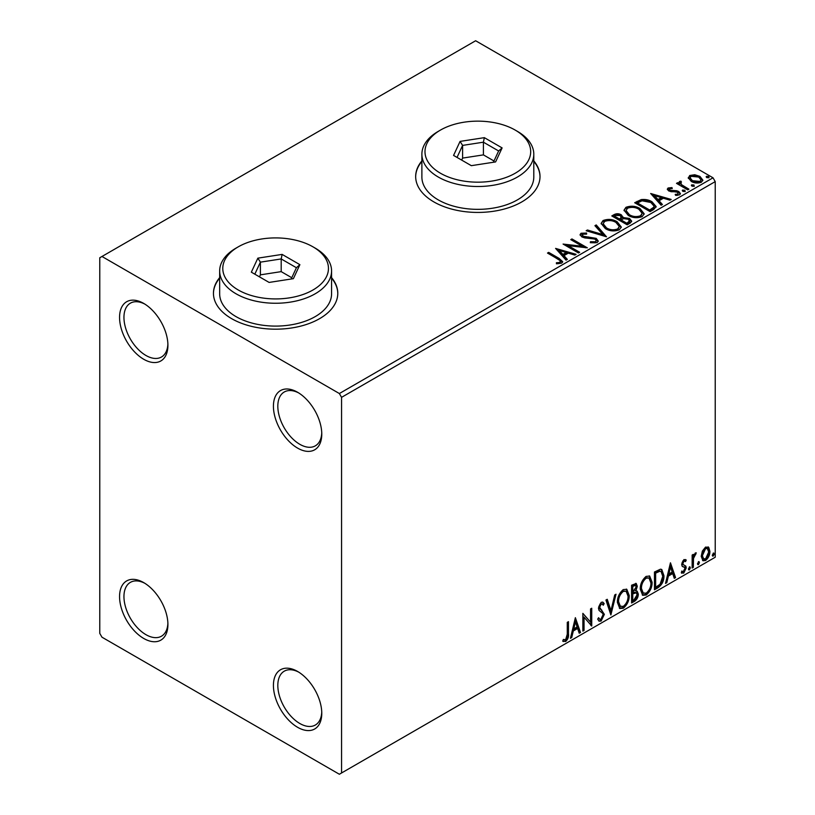<?xml version="1.0" encoding="UTF-8"?>
<svg xmlns="http://www.w3.org/2000/svg" width="815" height="815" viewBox="0 0 815 815"><rect width="100%" height="100%" fill="white"/><g stroke="black" fill="none" stroke-linecap="round" stroke-linejoin="round"><path stroke-width="1.22" d="M297.597 392.27L297.597 392.27A34.189 19.743 -120 0 0 273.422 406.227A34.189 19.743 -120 0 0 297.597 448.107A34.189 19.743 -120 0 0 321.772 434.151A34.189 19.743 -120 0 0 297.597 392.27M321.752 432.836A31.082 17.95 60 0 1 315.344 445.836A31.082 17.95 60 0 1 299.798 444.297A31.082 17.95 60 0 1 279.494 416.903A31.082 17.95 60 0 1 284.252 391.995A31.082 17.95 60 0 1 298.728 392.952M143.735 303.435L143.735 303.435A34.189 19.743 -120 0 0 119.561 317.402A34.189 19.743 -120 0 0 143.735 359.272A34.189 19.743 -120 0 0 167.91 345.315A34.189 19.743 -120 0 0 143.735 303.435M167.89 344.001A31.082 17.95 60 0 1 161.472 357.011A31.082 17.95 60 0 1 145.936 355.472A31.082 17.95 60 0 1 125.622 328.078A31.082 17.95 60 0 1 130.39 303.17A31.082 17.95 60 0 1 144.866 304.117M143.735 582.623L143.735 582.623A34.189 19.743 -120 0 0 119.561 596.59A34.189 19.743 -120 0 0 143.735 638.461A34.189 19.743 -120 0 0 167.91 624.504A34.189 19.743 -120 0 0 143.735 582.623M167.89 623.19A31.082 17.95 60 0 1 161.472 636.199A31.082 17.95 60 0 1 145.936 634.661A31.082 17.95 60 0 1 125.622 607.267A31.082 17.95 60 0 1 130.39 582.358A31.082 17.95 60 0 1 144.866 583.306M297.597 671.458L297.597 671.458A34.189 19.743 -120 0 0 273.422 685.415A34.189 19.743 -120 0 0 297.597 727.296A34.189 19.743 -120 0 0 321.772 713.339A34.189 19.743 -120 0 0 297.597 671.458M321.752 712.025A31.082 17.95 60 0 1 315.344 725.024A31.082 17.95 60 0 1 299.798 723.486A31.082 17.95 60 0 1 279.494 696.091A31.082 17.95 60 0 1 284.252 671.183A31.082 17.95 60 0 1 298.728 672.141M219.663 277.64A62.174 35.891 0 0 0 213.449 293.288A62.174 35.891 0 0 0 231.654 318.665A62.174 35.891 0 0 0 299.411 326.448A62.174 35.891 0 0 0 337.787 293.288A62.174 35.891 0 0 0 331.573 277.64M219.663 278.149A62.174 35.891 0 0 0 213.449 293.543M421.885 160.891A62.174 35.891 0 0 0 415.67 176.539A62.174 35.891 0 0 0 433.875 201.916A62.174 35.891 0 0 0 501.632 209.7A62.174 35.891 0 0 0 540.009 176.539A62.174 35.891 0 0 0 533.794 160.891M421.885 161.401A62.174 35.891 0 0 0 415.67 176.794M99.776 257.754L99.776 633.387L101.977 637.198L339.366 774.25L341.556 772.977L341.556 397.343L339.366 393.533L101.977 256.481L99.776 257.754M688.39 178.424L689.724 175.51L694.767 174.736L699.912 176.386L702.856 180.125L701.358 182.224C697.772 183.528 694.39 183.253 691.232 181.388L688.257 177.629M680.739 182.295L681.483 184.659L688.93 189.172L687.748 189.864L676.501 183.365L677.693 182.682L679.343 183.64L678.905 182.397L680.831 181.083L681.472 182.102L680.739 182.295L680.331 183.976M669.563 188.744L669.93 190.282L676.654 190.741L678.783 191.515L680.413 193.593L679.537 194.836L675.574 195.356L675.207 194.367L678.019 194.113L677.652 192.228L668.799 190.995L667.302 189.131L668.106 187.99L671.988 187.593L672.263 188.55L669.563 188.744L669.186 190.313M678.019 194.113L678.019 195.131L678.019 194.113M653.65 209.547L650.075 211.615L634.681 202.731L641.232 199.594C645.46 199.145 649.066 199.889 652.041 201.814L656.157 206.592L653.65 209.547M627.193 224.828L611.8 215.944L613.98 214.681C616.435 213.398 618.891 213.449 621.336 214.834L623.169 217.564L629.526 218.43L631.686 221.16L630.27 223.045L627.193 224.828M623.21 217.157L623.169 218.573L629.526 219.449L629.526 218.43M606.482 236.778L586.158 230.747L587.452 230.003L602.866 234.577L594.93 225.684L596.223 224.94L606.482 236.778M579.648 252.273L578.467 252.956L563.084 244.072L582.246 246.252L570.775 239.63L571.957 238.948L587.34 247.831L568.208 245.661L579.648 252.273M557.735 258.976L547.497 253.068L548.678 252.385L559.07 258.386L562.696 261.707L561.647 263.123L556.971 263.775L556.38 262.746L559.059 262.532L560.577 261.432L560.058 263.235L560.058 262.216C560.751 260.932 559.976 259.863 557.735 258.976M339.366 393.533L713.023 177.802L475.634 40.75L101.977 256.481M555.586 248.402L576.103 254.321L574.809 255.064L568.3 253.129L563.98 255.625L567.332 259.384L566.038 260.128L555.586 248.402M582.582 234.18L582.98 236.197L596.203 238.367L598.23 241.036L597.11 242.646L590.294 242.697L590.478 241.688L595.449 241.78L596.244 240.639L594.991 239.029L584.813 237.919L581.859 236.921L580.056 234.689L581.024 233.253L586.596 233.049L586.617 234.129L582.582 234.18L582.012 235.993M605.362 228.618L601.144 223.402L603.049 220.539C608.072 218.736 612.758 219.133 617.128 221.741L621.275 226.988L619.318 229.82C614.337 231.582 609.691 231.185 605.362 228.618M628.243 215.415L624.025 210.189L625.93 207.326C630.953 205.523 635.649 205.93 640.009 208.538L644.156 213.775L642.2 216.617C637.218 218.369 632.572 217.972 628.243 215.415M650.665 193.501L671.183 199.43L669.889 200.174L663.379 198.239L659.06 200.734L662.412 204.494L661.118 205.237L650.665 193.501M682.919 191.393L682.624 190.089L684.885 190.262L685.181 191.566L682.919 191.393M682.277 190.578L682.624 190.089L682.624 191.107L684.885 191.27L684.885 190.262M691.986 186.156L691.691 184.852L693.962 185.015L694.258 186.329L691.986 186.156M691.354 185.341L691.691 184.852L691.691 185.861L693.962 186.034L693.962 185.015M706.788 177.619L706.493 176.305L708.755 176.478L709.05 177.792L706.788 177.619M706.147 176.794L706.493 176.305L706.493 177.324L708.755 177.497L708.755 176.478M702.367 551.072L705.566 547.079L708.744 547.374L709.896 551.327C709.926 554.995 708.48 558.051 705.566 560.516L702.978 560.761L701.216 556.339L702.367 551.072M708.133 546.855L709.019 550.818L709.896 551.327M692.149 568.035L692.149 555.046L693.331 554.363L693.331 556.278L695.389 552.947L696.285 552.876L693.514 558.428L693.331 567.352L692.149 568.035M681.972 571.172L683.602 571.6L685.048 568.676L684.763 567.597L682.073 566.048L681.686 564.265L683.948 559.559L686.23 560.088L685.537 561.596L684.019 561.107L682.878 563.522L683.153 564.53L685.843 566.14L686.23 567.923L683.734 573.118L681.299 572.772L681.972 571.172L682.491 571.631L681.615 571.121M685.578 559.569L686.23 560.088L685.344 559.579L684.712 560.965M685.537 561.596L683.143 560.598L681.992 563.012L682.878 563.522M681.992 563.012L682.277 564.021L685.843 566.14L684.957 565.641L685.344 567.423L686.23 567.923M681.819 573.251L681.299 572.772M684.763 567.597L682.073 566.048M658.041 587.727L654.465 589.785L654.465 572.018L660.456 569.196L661.79 569.522L663.94 575.665C664.113 580.688 662.147 584.701 658.041 587.727L657.165 587.218L654.465 588.766M631.584 602.998L631.584 585.231L636.24 583.469L637.31 586.331L635.863 590.946L637.167 591.17L638.298 594.084C638.277 597.028 637.065 599.402 634.661 601.226L631.584 602.998M610.873 614.958L605.942 600.034L607.236 599.29L610.975 610.608L614.714 594.97L616.008 594.227L610.873 614.958M584.049 630.443L582.868 631.126L582.868 613.359L590.559 622.171L590.559 608.917L591.741 608.235L591.741 626.002L584.049 617.23L584.049 630.443L582.868 630.107M567.281 634.182L567.281 622.354L568.462 621.672L568.462 633.673C568.941 636.627 568.004 639.235 565.651 641.517L562.747 641.15L563.348 639.439L565.641 639.704L567.281 634.182M563.328 641.558L562.747 641.15M341.556 772.977L715.224 557.246L715.224 181.613L341.556 397.343M575.37 617.689L580.494 632.491L579.21 633.235L577.631 628.457L573.302 630.953L571.723 637.554L570.439 638.298L575.37 617.689M601.113 621.04L599.117 621.193L597.66 619.155L598.618 617.699L599.82 619.318L601.032 619.268L603.182 615.019L602.794 613.501L599.056 610.404L598.444 608.051L601.195 602.316L602.937 602.214L604.17 603.609L603.243 605.239L602.244 604.078L601.185 604.149L599.626 607.297L604.363 614.357L601.113 621.04L598.699 620.857M617.383 602.387C617.301 597.375 619.247 593.106 623.231 589.602L626.796 589.286L629.221 595.47C629.292 600.502 627.326 604.75 623.322 608.224L619.818 608.51L617.383 602.387M640.264 589.184C640.183 584.161 642.128 579.903 646.112 576.388L649.677 576.073L652.102 582.267C652.173 587.289 650.207 591.547 646.203 595.011L642.699 595.296L640.264 589.184M670.45 562.798L675.574 577.601L674.29 578.344L672.701 573.566L668.382 576.062L666.802 582.664L665.519 583.408L670.45 562.798M689.388 566.894L690.366 567.811L689.388 569.858L688.4 568.941L689.979 566.843M689.449 566.863L688.502 569.349L689.388 569.858L688.797 569.909M698.455 561.657L699.443 562.564L698.455 564.622L697.467 563.705L699.056 561.606M698.516 561.627L697.579 564.112L698.455 564.622L697.874 564.663M713.247 553.11L714.235 554.027L713.247 556.075L712.269 555.168L713.848 553.059M713.319 553.079L712.371 555.565L713.247 556.075L712.667 556.125M713.023 177.802L715.224 181.613M540.009 176.794A62.174 35.891 0 0 0 533.794 161.401M337.787 293.543A62.174 35.891 0 0 0 331.573 278.149M567.586 622.181L567.586 633.163C568.055 636.118 567.118 638.736 564.775 641.018L565.651 641.517M564.775 641.018L562.859 641.232M575.166 618.524L579.618 631.982L580.494 632.491M579.618 631.982L578.925 632.389M573.302 630.953L572.425 630.443L576.745 627.947L577.631 628.457M572.425 630.443L570.846 637.055L571.723 637.554M575.461 621.916L574.585 621.407L572.935 628.324L573.811 628.834L577.122 626.929L575.461 621.916L573.811 628.834M582.868 613.471L590.559 622.171M590.865 608.744L590.865 625.421M590.977 625.563L591.741 626.002M583.163 629.934L583.163 616.721L584.049 617.23M598.292 618.198L599.82 619.318M602.479 602.041L604.17 603.609M603.283 603.1L602.58 604.353M602.244 604.078L600.298 603.64L601.185 604.149M600.298 603.64L598.75 606.788L599.626 607.297M598.75 606.788L600.349 609.182M599.463 608.673L601.806 610.109M600.93 609.6L604.363 614.357M603.487 613.858L600.237 620.541M606.635 599.636L610.089 610.099L610.975 610.608M614.846 594.899L610.394 613.501M626.348 589.082L628.345 594.97L629.221 595.47M628.345 594.97C628.416 599.993 626.45 604.251 622.436 607.715L623.322 608.224M622.436 607.715L619.39 608.214M626.114 591.221L622.405 590.885C619.186 593.727 617.617 597.161 617.689 601.195L619.634 606.126L623.281 606.421C626.531 603.63 628.11 600.207 628.039 596.152L626.114 591.221L623.281 591.395C620.062 594.237 618.493 597.67 618.565 601.704L620.521 606.635M622.405 590.885L623.281 591.395M617.689 601.195L618.565 601.704M635.761 583.306L636.423 585.822L637.31 586.331M636.423 585.822L635.771 589.021M634.997 590.437L635.863 590.946M636.678 590.987L637.411 593.575L638.298 594.084M637.411 593.575C637.401 596.519 636.189 598.893 633.785 600.716L634.661 601.226M633.785 600.716L631.584 601.979M636.301 592.78L634.376 592.159L631.89 593.381L631.89 599.983L632.766 600.492L634.121 599.708L637.106 594.767L636.301 592.78L632.766 593.891L632.766 600.492M635.527 585.364L634.651 584.854L631.89 585.863L631.89 591.558L632.766 592.067L636.128 587.045L635.527 585.364L632.766 586.372L632.766 592.067M633.123 585.15L633.999 585.659M631.89 585.863L632.766 586.372M631.89 593.381L632.766 593.891M634.376 592.159L635.252 592.668M649.229 575.869L651.226 581.757L652.102 582.267M651.226 581.757C651.297 586.79 649.331 591.038 645.327 594.502L646.203 595.011M645.327 594.502L642.281 595.001M648.995 578.008L645.286 577.672C642.067 580.514 640.498 583.948 640.57 587.982L642.515 592.913L646.163 593.218C649.412 590.417 650.991 586.994 650.92 582.939L648.995 578.008L646.163 578.181C642.943 581.024 641.374 584.457 641.446 588.491L643.402 593.422M645.286 577.672L646.163 578.181M640.57 587.982L641.446 588.491M661.332 569.318L663.053 575.156L663.94 575.665M663.053 575.156C663.237 580.178 661.271 584.202 657.165 587.218M661.067 571.488L658.958 570.734L654.771 572.65L654.771 586.769L655.647 587.279L660.089 584.263L662.758 576.337L661.067 571.488L659.834 571.244L655.647 573.159L655.647 587.279M654.771 572.65L655.647 573.159M658.958 570.734L659.834 571.244M670.246 563.634L674.698 577.091L675.574 577.601M674.698 577.091L674.005 577.489M668.382 576.062L667.505 575.553L671.825 573.057L672.701 573.566M667.505 575.553L665.926 582.155L666.802 582.664M670.541 567.026L669.665 566.517L668.015 573.434L668.891 573.943L672.202 572.028L670.541 567.026L668.891 573.943M684.651 561.097L683.143 560.598M682.277 564.021L683.459 564.683M685.344 567.423L682.848 572.609L683.734 573.118M682.848 572.609L681.422 572.914M682.338 566.394L683.5 566.995M689.49 567.301L690.366 567.811M692.444 554.872L693.331 556.278M695.164 553.1L694.849 554.078L695.725 554.587M694.849 554.078L695.195 554.658M693.056 556.115L692.638 557.918L693.514 558.428M692.638 557.918L692.444 566.843L693.331 567.352M698.567 562.065L699.443 562.564M709.019 550.818C709.05 554.485 707.603 557.552 704.68 560.007L705.566 560.516M704.68 560.007L702.561 560.445M707.339 548.546L704.68 548.169L701.521 555.158L702.805 558.55L705.556 558.927L708.714 552.02L707.339 548.546L705.556 548.668L702.398 555.667L703.681 559.059M704.68 548.169L705.556 548.668M701.521 555.158L702.398 555.667M713.359 553.517L714.235 554.027M548.373 253.577L548.678 252.385M548.678 253.404L562.595 262.196M556.38 263.754L559.059 263.551L559.059 262.532M559.059 263.551L560.058 263.235M556.604 249.543L574.942 254.993M566.731 259.73L563.98 256.644L563.98 255.625M559.396 250.48L559.396 251.499L562.91 255.441L566.211 253.526L566.211 252.507L559.396 250.48L562.91 254.423L566.211 252.507M562.91 255.441L562.91 254.423M564.927 245.142L582.246 247.271L582.246 246.252M571.651 240.14L571.957 238.948M571.957 239.956L585.527 247.791M578.772 252.782L568.208 246.68L568.208 245.661M595.449 241.78L595.449 242.799L590.478 242.707L590.478 241.688M595.449 242.799L596.244 240.639M580.148 235.199L581.024 233.253M581.024 234.272L586.596 234.058L586.596 233.049M582.582 235.189L582.98 236.197M582.98 237.216L585.679 237.949L585.679 236.931M585.679 237.949L588.675 237.99L588.675 236.971M588.675 237.99L596.203 239.376L596.203 238.367M596.203 239.376L598.149 241.515M587.32 231.093L587.452 230.003M587.452 231.012L602.866 235.596L602.866 234.577M595.531 226.356L596.223 224.94M596.223 225.949L605.657 236.533M601.185 223.921L603.049 220.539M603.049 221.558C608.072 219.755 612.758 220.152 617.128 222.76L617.128 221.741M617.128 222.76L621.234 227.477M603.161 223.738L603.161 224.757L606.543 228.954C609.987 231.002 613.705 231.338 617.699 229.952L619.308 226.529L615.936 222.424C612.473 220.366 608.724 220.03 604.679 221.415L603.161 223.738L606.543 227.935C609.987 229.983 613.705 230.319 617.699 228.934L619.308 226.529M617.699 229.952L617.699 228.934M606.543 228.954L606.543 227.935M612.686 216.444L613.98 215.7C616.435 214.416 618.891 214.467 621.336 215.853L621.336 214.834M621.336 215.853L623.169 218.573M629.526 219.449L631.605 221.649M621.071 219.928L621.071 220.936L626.796 224.247L629.679 221.843L628.345 219.113L623.74 218.603L621.071 219.928L626.796 223.229L629.679 220.824M614.561 216.169L614.561 217.187L619.502 220.03L621.509 218.196L620.184 215.537L615.794 215.455L614.561 216.169L619.502 219.011L621.509 217.187M620.103 219.683L620.103 218.665M619.502 220.03L619.502 219.011M628.151 223.463L628.151 222.444M626.796 224.247L626.796 223.229M624.066 210.708L625.93 207.326M625.93 208.345C630.953 206.541 635.649 206.939 640.009 209.547L640.009 208.538M640.009 209.547L644.115 214.274M626.042 210.525L626.042 211.543L629.425 215.741C632.868 217.788 636.586 218.125 640.58 216.739L642.189 213.316L638.817 209.211C635.354 207.153 631.605 206.816 627.56 208.212L626.042 210.525L629.425 214.722C632.868 216.78 636.586 217.106 640.58 215.72L642.189 213.316M640.58 216.739L640.58 215.72M629.425 215.741L629.425 214.722M635.568 203.241L641.232 200.602L641.232 199.594M641.232 200.602C645.46 200.164 649.066 200.908 652.041 202.833L652.041 201.814M652.041 202.833L656.095 207.102M637.452 202.955L637.452 203.974L649.677 211.034L653.722 208.243L654.058 207.183L654.058 206.164L650.859 202.497L642.057 200.796L637.452 202.955L649.677 210.015L653.722 207.234L654.058 206.164M649.677 211.034L649.677 210.015M653.722 208.243L653.722 207.234M651.684 194.653L670.022 200.093M661.811 204.84L659.06 201.743L659.06 200.734M654.476 195.59L654.476 196.609L657.98 200.541L661.291 198.636L661.291 197.617L654.476 195.59L657.98 199.532L661.291 197.617M657.98 200.541L657.98 199.532M667.414 189.661L668.106 187.99M668.106 189.009L670.124 188.55M671.988 188.52L671.988 187.593M669.563 189.763L669.93 191.291L669.93 190.282M669.93 191.291L671.234 191.719L671.234 190.7M671.234 191.719L676.654 191.749L676.654 190.741M676.654 191.749L678.783 192.534L678.783 191.515M678.783 192.534L680.301 194.072M676.756 195.447L678.019 195.131M677.387 183.874L677.693 182.682M677.693 183.701L679.343 184.659L679.343 183.64M679.007 182.957L679.547 181.378M679.547 182.397L680.831 182.102L680.831 181.083M680.739 183.304L681.483 184.659M681.483 185.677L688.054 189.681M688.308 178.139L689.724 175.51M689.724 176.519L694.767 175.755L694.767 174.736M694.767 175.755L699.912 177.395L699.912 176.386M699.912 177.395L702.795 180.614M690.101 177.802L690.101 178.811L692.424 181.735L699.983 182.448L701.032 179.881L698.74 177.069L691.1 176.305L690.101 177.802L692.424 180.716L699.983 181.429L701.032 179.881M699.983 182.448L699.983 181.429M692.424 181.735L692.424 180.716M238.255 289.987A52.843 30.512 0 0 0 312.98 289.987A52.843 30.512 0 0 0 312.98 246.843L315.181 248.106A55.95 32.305 180 0 1 331.573 270.947A55.95 32.305 180 0 1 297.027 300.796A55.95 32.305 180 0 1 236.055 293.797A55.95 32.305 180 0 1 219.663 270.947A55.95 32.305 180 0 1 236.055 248.106L238.255 246.843A52.843 30.512 0 0 0 238.255 289.987M219.663 270.947L219.663 293.797A55.95 32.305 0 0 0 236.055 316.638A55.95 32.305 0 0 0 297.027 323.637A55.95 32.305 0 0 0 331.573 293.797L331.573 270.947M282.122 254.402L299.889 264.661L293.38 278.669L269.113 282.428L251.346 272.169L257.856 258.151L282.122 254.402L281.195 258.936L260.392 262.155L254.82 274.166M315.181 248.106L312.98 246.843A52.843 30.512 0 0 0 238.255 246.843M291.78 277.742L281.195 271.629L260.392 274.849L260.392 262.155L257.856 258.151M260.392 274.849L259.465 276.845M281.195 271.629L281.195 258.936L296.416 267.728L291.189 279.005M299.889 264.661L296.416 267.728M440.467 173.238A52.843 30.512 0 0 0 515.202 173.238A52.843 30.512 0 0 0 515.202 130.084L517.403 131.358A55.95 32.305 180 0 1 533.794 154.198A55.95 32.305 180 0 1 499.249 184.047A55.95 32.305 180 0 1 438.276 177.038A55.95 32.305 180 0 1 421.885 154.198A55.95 32.305 180 0 1 438.276 131.358L440.467 130.084A52.843 30.512 0 0 0 440.467 173.238M421.885 154.198L421.885 177.038A55.95 32.305 0 0 0 438.276 199.889A55.95 32.305 0 0 0 499.249 206.888A55.95 32.305 0 0 0 533.794 177.038L533.794 154.198M484.344 137.654L502.111 147.912L495.602 161.92L471.335 165.669L453.568 155.421L460.068 141.403L484.344 137.654L483.407 142.187L462.604 145.406L457.032 157.417M517.403 131.358L515.202 130.084A52.843 30.512 0 0 0 440.467 130.084M493.992 160.993L483.407 154.881L462.604 158.1L462.604 145.406L460.068 141.403M462.604 158.1L461.677 160.097M483.407 154.881L483.407 142.187L498.637 150.979L493.401 162.256M502.111 147.912L498.637 150.979M567.586 633.163L568.462 633.673M632.491 593.035L633.367 593.544M655.545 572.201L656.432 572.711M692.444 562.482L693.331 562.992M559.07 259.394L559.07 258.386M613.98 215.7L613.98 214.681M637.014 202.395L637.014 201.387M650.951 210.301L650.951 209.282M673.577 191.708L673.577 190.69M685.15 188.01L685.15 186.992M684.987 561.117L684.111 560.608M683.541 564.866L682.654 564.367M684.447 567.342L683.571 566.832"/></g></svg>
